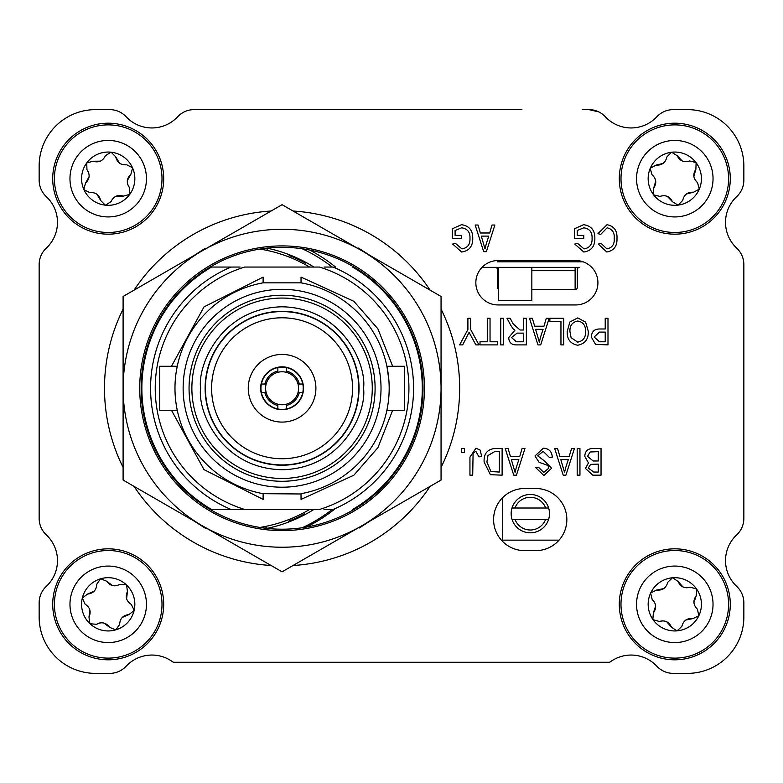 <?xml version="1.0" encoding="UTF-8"?>
<svg xmlns="http://www.w3.org/2000/svg" width="783" height="783" viewBox="0 0 783 783"><rect width="100%" height="100%" fill="white"/><g stroke="black" fill="none" stroke-linecap="round" stroke-linejoin="round"><path stroke-width="1.17" d="M521.918 109.62L194.115 109.62A22.55 22.55 0 0 0 177.643 116.775A35.235 35.235 0 0 1 126.161 116.775A22.55 22.55 0 0 0 109.689 109.62L95.526 109.62A56.376 56.376 0 0 0 39.15 165.996L39.15 180.159A22.55 22.55 0 0 0 46.305 196.631A35.235 35.235 0 0 1 46.305 248.113A22.55 22.55 0 0 0 39.15 264.585L39.15 518.415A22.55 22.55 0 0 0 46.305 534.887A35.235 35.235 0 0 1 46.305 586.369A22.55 22.55 0 0 0 39.15 602.841L39.15 617.004A56.376 56.376 0 0 0 95.526 673.38L109.689 673.38A22.55 22.55 0 0 0 126.161 666.225A35.235 35.235 0 0 1 172.7 661.85A2.222 2.222 0 0 0 174.012 662.281L608.988 662.281A2.222 2.222 0 0 0 610.3 661.85A35.235 35.235 0 0 1 656.839 666.225A22.55 22.55 0 0 0 673.311 673.38L687.474 673.38A56.376 56.376 0 0 0 743.85 617.004L743.85 602.841A22.55 22.55 0 0 0 736.695 586.369A35.235 35.235 0 0 1 736.695 534.887A22.55 22.55 0 0 0 743.85 518.415L743.85 264.585A22.55 22.55 0 0 0 736.695 248.113A35.235 35.235 0 0 1 736.695 196.631A22.55 22.55 0 0 0 743.85 180.159L743.85 165.996A56.376 56.376 0 0 0 687.474 109.62L673.311 109.62A22.55 22.55 0 0 0 656.839 116.775A35.235 35.235 0 0 1 605.357 116.775A22.55 22.55 0 0 0 588.885 109.62L598.701 111.871L588.885 109.62L582.337 109.62M512.004 519.286L548.638 519.286A19.164 19.164 63.4 0 1 512.004 519.286L514.969 519.286A16.345 16.345 63.4 0 0 545.663 519.286L548.638 519.286A19.164 19.164 63.4 0 0 548.638 508.01L512.004 508.01A19.164 19.164 63.4 0 1 548.638 508.01L545.663 508.01A16.345 16.345 63.4 0 0 514.969 508.01L512.004 508.01A19.164 19.164 63.4 0 0 512.004 519.286M502.412 497.88L502.412 540.143L559.052 540.143M531.843 270.693L575.123 270.693L575.123 289.553L531.843 289.553L575.123 289.553A2.222 2.222 -45 0 0 577.345 287.341L577.345 269.577A2.222 2.222 -45 0 1 579.567 267.365L495.218 267.365A2.222 2.222 -45 0 1 497.44 269.577L497.44 287.341A2.222 2.222 -45 0 0 498.546 289.26M497.44 261.816L583.11 261.816M556.263 261.816L560.697 261.816M482.034 267.365L531.843 267.365L531.843 300.652L498.546 300.652L498.546 267.365L498.546 270.693L497.44 270.693M575.123 270.693L575.123 267.365M498.546 287.341L498.546 270.693M176.909 408.569L177.242 410.253L159.742 410.253L159.742 366.278L177.242 366.278L176.116 372.561M301.034 493.975L263.117 493.681A107.114 107.114 0 0 1 263.117 282.839L301.034 282.839L301.034 277.113L353.867 301.318L377.915 328.86L392.665 366.278M183.134 388.26A98.942 98.942 0 0 1 331.552 302.581A98.942 98.942 0 0 1 331.552 473.95A98.942 98.942 0 0 1 183.134 388.26M392.665 410.253L377.915 447.67L353.867 475.212L301.034 499.407L301.034 493.681A107.114 107.114 0 0 0 301.034 282.839M263.117 493.975L263.117 499.407L203.991 469.614L171.477 410.253M171.477 366.278L203.991 306.907L263.117 277.113L263.117 282.839M388.857 379.833L386.91 366.278L404.41 366.278L404.41 410.253L386.91 410.253L387.252 408.569M375.096 388.26A93.02 93.02 0 0 0 282.076 295.24A93.02 93.02 0 0 0 189.055 388.26A93.02 93.02 0 0 0 282.076 481.281A93.02 93.02 0 0 0 375.096 388.26M244.678 509.469A126.846 126.846 0 0 1 244.678 267.052L319.474 267.052A126.846 126.846 0 0 1 319.474 509.469L231.073 509.469A131.505 131.505 0 0 1 231.073 267.052L210.157 267.052M191.874 388.26A90.202 90.202 0 0 0 327.177 466.374A90.202 90.202 0 0 0 327.177 310.146A90.202 90.202 0 0 0 191.874 388.26M324.005 509.469L333.078 509.469A131.505 131.505 0 0 0 333.078 267.052L324.005 267.052M353.994 509.469L352.888 509.469A140.372 140.372 0 0 0 352.888 267.052L353.994 267.052M240.146 267.052L211.263 267.052A140.372 140.372 0 0 0 211.263 509.469L240.146 509.469M210.157 509.469L249.395 509.469M359.035 388.26A76.949 76.949 0 0 1 243.601 454.903A76.949 76.949 0 0 1 243.601 321.617A76.949 76.949 0 0 1 359.035 388.26M211.586 267.052A140.216 140.216 0 0 0 211.586 509.469M352.575 509.469A140.216 140.216 0 0 0 352.575 267.052M205.41 388.26A76.675 76.675 0 0 1 320.413 321.862A76.675 76.675 0 0 1 320.413 454.659A76.675 76.675 0 0 1 205.41 388.26M211.606 388.26A70.47 70.47 0 0 1 317.311 327.235A70.47 70.47 0 0 1 317.311 449.295A70.47 70.47 0 0 1 211.606 388.26M248.25 388.26A33.826 33.826 0 0 1 298.989 358.966A33.826 33.826 0 0 1 298.989 417.554A33.826 33.826 0 0 1 248.25 388.26M260.651 388.26A21.425 21.425 0 0 1 292.793 369.713A21.425 21.425 0 0 1 292.793 406.817A21.425 21.425 0 0 1 260.651 388.26M302.796 384.032A21.141 21.141 0 0 1 277.848 408.971A21.141 21.141 0 0 1 277.848 367.55A21.141 21.141 0 0 1 302.796 384.032L298.02 384.032A16.492 16.492 0 0 1 298.02 392.489L299.321 392.489A17.755 17.755 0 0 1 286.304 405.506L286.304 408.971M277.848 408.971L277.848 405.506A17.755 17.755 0 0 1 264.83 392.489L266.142 392.489A16.492 16.492 0 0 1 266.142 384.032L264.83 384.032A17.755 17.755 0 0 1 277.848 371.015L277.848 372.326A16.492 16.492 0 0 1 298.02 384.032L299.321 384.032A17.755 17.755 0 0 0 286.304 371.015L286.304 372.326M264.83 392.489L261.365 392.489M277.848 405.506L277.848 404.204A16.492 16.492 0 0 0 286.304 404.204L286.304 405.506M302.796 392.489L299.321 392.489M286.304 367.55L286.304 371.015M261.365 384.032L266.142 384.032A16.492 16.492 0 0 1 277.848 372.326L277.848 367.55M266.142 392.489A16.492 16.492 0 0 0 277.848 404.204M286.304 404.204A16.492 16.492 0 0 0 298.02 392.489M141.136 388.26A140.94 140.94 0 0 1 282.076 247.32A140.94 140.94 0 0 1 423.016 388.26A140.94 140.94 0 0 1 282.076 529.2A140.94 140.94 0 0 1 141.136 388.26M282.076 245.911A142.349 142.349 0 0 1 405.359 459.435A142.349 142.349 0 0 1 158.802 459.435A142.349 142.349 0 0 1 282.076 245.911M202.591 525.941A158.978 158.978 0 0 1 202.591 250.58A158.978 158.978 0 0 1 441.054 388.26A158.978 158.978 0 0 1 202.591 525.941L123.097 480.048L123.097 296.473L282.076 204.686L441.054 296.473L441.054 480.048L282.076 571.835L202.591 525.941M194.135 521.067L205.606 528.417L205.949 527.879M123.097 400.142L123.097 401.787M123.097 375.116L123.097 377.289M205.166 249.092L204.813 248.544L194.311 255.356M370.016 255.464L358.555 248.103L358.213 248.642M441.054 376.378L441.054 374.744M441.054 401.415L441.054 399.232M358.986 527.429L359.338 527.987L369.84 521.165M123.097 467.392A177.584 177.584 0 0 1 123.097 309.128M134.059 290.141A177.584 177.584 0 0 1 271.114 211.018M293.038 211.018A177.584 177.584 0 0 1 430.092 290.141M441.054 309.128A177.584 177.584 0 0 1 441.054 467.392M430.092 486.38A177.584 177.584 0 0 1 293.038 565.512M271.114 565.512A177.584 177.584 0 0 1 134.059 486.38M309.608 509.469A140.94 140.94 0 0 1 259.878 527.439M259.878 249.082A140.94 140.94 0 0 1 309.608 267.052M313.866 509.469A143.162 143.162 0 0 1 266.983 528.388L266.778 527.605A142.349 142.349 0 0 1 264.38 528.085M305.233 514.49L304.793 513.805A142.349 142.349 0 0 1 288.418 521.263L288.643 522.046M289.397 254.769L289.162 255.542A142.349 142.349 0 0 1 305.497 263.098L305.938 262.422M264.38 248.436A142.349 142.349 0 0 1 267.561 249.082L267.796 248.299M302.238 248.769A153.703 153.703 0 0 1 332.198 267.052M332.198 509.469A153.703 153.703 0 0 1 302.238 527.752M266.983 248.133A143.162 143.162 0 0 1 313.866 267.052M455.099 230.525L455.099 235.409L461.676 235.409L461.676 238.521L452.339 238.521L452.339 228.773L461.49 224.692C469.056 225.768 472.805 230.28 472.746 238.228C472.912 246.273 469.223 250.873 461.676 252.018L452.682 244.061L455.452 243.366L461.931 248.906C467.568 247.947 470.25 244.423 469.976 238.345C470.231 232.189 467.461 228.675 461.657 227.804L455.099 230.525M605.22 328.977L605.22 318.26L607.99 318.26L607.99 344.892L595.52 344.373L591.39 337.17C591.517 331.786 594.258 329.056 599.602 328.977L605.22 328.977M549.881 321.373L549.881 318.26L563.711 318.26L563.711 344.892L560.951 344.892L560.951 321.373L549.881 321.373M543.979 326.208L546.309 318.26L549.186 318.26L540.681 344.892L537.98 344.892L529.474 318.26L532.342 318.26L534.672 326.208L543.979 326.208M500.758 344.892L500.758 318.26L503.528 318.26L503.528 344.892L500.758 344.892M487.271 341.779L487.271 318.26L490.041 318.26L490.041 341.779L497.303 341.779L497.303 344.892L480.008 344.892L480.008 341.779L487.271 341.779M467.901 329.545L467.901 318.26L470.671 318.26L470.671 329.545L478.971 344.892L475.868 344.892L469.086 332.344L462.694 344.892L459.601 344.892L467.901 329.545M577.179 475.173L577.179 448.542L579.949 448.542L579.949 475.173L577.179 475.173M569.202 456.499L571.531 448.542L574.409 448.542L565.903 475.173L563.202 475.173L554.697 448.542L557.565 448.542L559.894 456.499L569.202 456.499M577.208 230.525L577.208 235.409L583.775 235.409L583.775 238.521L574.438 238.521L574.438 228.773L583.589 224.692C591.155 225.768 594.914 230.28 594.845 238.228C595.011 246.273 591.322 250.873 583.775 252.018L574.781 244.061L577.551 243.366L584.04 248.906C589.668 247.947 592.349 244.423 592.075 238.345C592.34 232.189 589.56 228.675 583.766 227.804L577.208 230.525M614.215 238.531C614.724 232.678 612.365 229.096 607.138 227.804L600.727 234.371L597.958 233.686L607.05 224.692C614.087 226.15 617.405 230.76 616.984 238.531C617.278 246.156 613.882 250.658 606.805 252.018L598.31 244.061L601.07 243.366L606.913 248.906C612.189 247.8 614.626 244.345 614.215 238.531M461.647 452.349L461.647 448.542L464.417 448.542L464.417 452.349L461.647 452.349M475.966 448.199L480.126 450.078L481.711 456.499L478.942 456.841L475.839 451.311L473.079 453.318L472.717 475.173L469.947 475.173L469.947 457.096L475.966 448.199M484.129 462.009C483.659 454.12 487.036 449.628 494.259 448.542L502.118 448.542L502.118 475.173L490.373 474.684L484.129 462.009M109.689 109.62L95.526 109.62L109.689 109.62M39.15 165.996L39.15 180.159L39.15 165.996M39.15 602.841L39.15 617.004L39.15 602.841M95.526 673.38L109.689 673.38L95.526 673.38M673.311 673.38L687.474 673.38L673.311 673.38M743.85 617.004L743.85 602.841L743.85 617.004M743.85 180.159L743.85 165.996L743.85 180.159M687.474 109.62L673.311 109.62L687.474 109.62M575.72 304.939A22.198 22.198 0 0 0 597.918 282.741A22.198 22.198 0 0 0 575.72 260.543L498.037 260.543A22.198 22.198 0 0 0 475.839 282.741A22.198 22.198 0 0 0 498.037 304.939L575.72 304.939M535.768 550.645A31.075 31.075 0 0 0 566.843 519.569A31.075 31.075 0 0 0 535.768 488.494L524.669 488.494A31.075 31.075 0 0 0 493.593 519.569A31.075 31.075 0 0 0 524.669 550.645L535.768 550.645M584.784 456.362C585.009 451.194 587.7 448.581 592.848 448.542L601.041 448.542L601.041 475.173L592.79 475.173L585.478 468.479L588.454 462.9L584.784 456.362M519.746 456.499L522.065 448.542L524.943 448.542L516.437 475.173L513.746 475.173L505.231 448.542L508.108 448.542L510.438 456.499L519.746 456.499M534.975 455.951L543.363 448.199C548.971 448.542 551.937 451.546 552.269 457.194L549.5 457.536L543.128 451.311L537.745 455.872L544.4 460.903L551.584 468.224L543.852 475.526L535.67 467.568L538.44 467.216L543.754 472.413L548.814 468.165L547.943 465.454L539.086 462.313L534.975 455.951M523.592 330.015L523.592 318.26L526.362 318.26L526.362 344.892L516.574 344.892C511.583 345 508.96 342.553 508.715 337.551L514.94 330.191L513.208 328.948L510.888 325.532L506.983 318.26L510.134 318.26L513.208 323.956L520.059 330.015L523.592 330.015M577.727 317.908L585.576 322.087L588.278 331.219C588.591 339.147 585.077 343.815 577.707 345.234C570.484 343.854 566.98 339.293 567.176 331.542L569.887 321.979L577.727 317.908M489.678 232.991L491.998 225.034L494.885 225.034L486.37 251.666L483.679 251.666L475.164 225.034L478.041 225.034L480.37 232.991L489.678 232.991M598.281 472.061L598.281 464.104L590.666 464.358L588.248 468.038L593.749 472.061L598.281 472.061M598.281 460.991L598.281 451.654L590.108 451.987L587.553 456.342L593.171 460.991L598.281 460.991M499.348 472.061L499.348 451.654L494.602 451.654L487.956 455.54L486.899 462.039L490.902 471.532L499.348 472.061M516.33 467.363L518.835 459.611L511.348 459.611L515.087 472.403L516.33 467.363M565.786 467.363L568.301 459.611L560.814 459.611L564.553 472.403L565.786 467.363M523.592 341.779L523.592 333.127L517.103 333.127L511.485 337.532L516.379 341.779L523.592 341.779M540.564 337.072L543.079 329.32L535.592 329.32L539.33 342.122L540.564 337.072M577.688 342.122C583.325 340.977 585.929 337.326 585.508 331.18C585.684 325.444 583.1 322.058 577.746 321.02C572.236 322.136 569.642 325.669 569.946 331.63L571.101 337.649L577.688 342.122M605.22 341.779L605.22 332.09L599.426 332.09L594.15 337.023L599.484 341.779L605.22 341.779M486.263 243.856L488.768 236.104L481.281 236.104L485.02 248.896L486.263 243.856M736.695 248.113A35.235 35.235 0 0 1 736.695 196.631M743.85 518.415L743.85 454.267M743.85 396.384L743.85 386.616M743.85 328.733L743.85 318.965M174.012 662.281L608.988 662.281M39.15 264.585L39.15 328.733M39.15 386.616L39.15 396.384M39.15 454.267L39.15 464.035M464.035 109.62L454.267 109.62M396.384 109.62L386.616 109.62M328.733 109.62L318.965 109.62M261.082 109.62L251.314 109.62M334.214 509.469A155.367 155.367 0 0 1 306.359 527.096M309.696 250.051A155.367 155.367 0 0 1 335.545 267.052M698.348 554.08A55.485 55.485 0 0 1 706.52 649.841A55.485 55.485 0 0 1 619.5 609.037A55.485 55.485 0 0 1 698.348 554.08M698.955 615.507A26.632 26.632 0 0 0 696.713 589.198L696.567 588.982A26.632 26.632 0 0 0 672.656 577.776L672.391 577.795A26.632 26.632 0 0 0 650.732 592.897L650.624 593.132A26.632 26.632 0 0 0 652.865 619.441L653.012 619.656A26.632 26.632 0 0 0 676.923 630.863L677.187 630.844A26.632 26.632 0 0 0 698.847 615.741L697.399 609.194C693.209 605.034 692.828 600.532 696.244 595.687L693.904 602.685M691.027 569.691A38.24 38.24 0 0 0 636.687 607.569A38.24 38.24 0 0 0 696.655 635.688A38.24 38.24 0 0 0 691.027 569.691M696.567 588.982L690.312 587.181C684.616 588.728 680.525 586.81 678.039 581.426L682.933 586.947M696.244 595.687L696.713 589.198M686.671 587.827L690.312 587.181M672.391 577.795L667.713 582.307L672.489 577.785M678.039 581.426L672.656 577.776M667.713 582.307C666.196 588.013 662.487 590.597 656.585 590.059L663.818 588.581M650.624 593.132L652.18 599.445C656.369 603.605 656.751 608.107 653.335 612.952L655.674 605.954M656.585 590.059L650.732 592.897M654.568 602.274L652.18 599.445M653.012 619.656L659.266 621.457C664.963 619.911 669.054 621.829 671.54 627.212L666.646 621.692M653.335 612.952L652.865 619.441M662.907 620.811L659.266 621.457M677.187 630.844L681.866 626.331L677.089 630.853M671.54 627.212L676.923 630.863M681.866 626.331C683.383 620.625 687.092 618.041 692.994 618.58L685.761 620.058M692.994 618.58L698.847 615.741M696.39 127.57A55.485 55.485 0 0 1 708.253 222.94A55.485 55.485 0 0 1 619.725 185.532A55.485 55.485 0 0 1 696.39 127.57M699.376 188.928A26.632 26.632 0 0 0 696.107 162.717L695.95 162.512A26.632 26.632 0 0 0 671.628 152.235L671.374 152.264A26.632 26.632 0 0 0 650.311 168.198L650.203 168.433A26.632 26.632 0 0 0 653.472 194.644L653.629 194.85A26.632 26.632 0 0 0 677.951 205.126L678.205 205.097A26.632 26.632 0 0 0 699.268 189.163L697.565 182.674C693.219 178.681 692.661 174.198 695.891 169.226L693.826 176.312M689.676 143.455A38.24 38.24 0 0 0 636.843 183.408A38.24 38.24 0 0 0 697.859 209.188A38.24 38.24 0 0 0 689.676 143.455M695.079 179.943L697.565 182.674M695.95 162.512L689.637 160.955C684.009 162.717 679.84 160.955 677.148 155.68L682.257 161.004M695.891 169.226L696.107 162.717M671.374 152.264L666.862 156.952L671.462 152.254M677.148 155.68L671.628 152.235M666.862 156.952C665.57 162.717 661.968 165.448 656.046 165.135L663.221 163.373M650.203 168.433L652.014 174.687C656.36 178.681 656.917 183.163 653.688 188.135L655.753 181.049M656.046 165.135L650.311 168.198M653.629 194.85L659.942 196.406C665.57 194.644 669.739 196.406 672.431 201.681L667.322 196.357M653.688 188.135L653.472 194.644M678.205 205.097L682.717 200.409L678.117 205.107M672.431 201.681L677.951 205.126M682.717 200.409C684.009 194.644 687.611 191.913 693.532 192.227L686.358 193.988M693.532 192.227L699.268 189.163M95.438 658.317A55.485 55.485 0 0 1 67.837 566.256A55.485 55.485 0 0 1 161.357 588.385A55.485 55.485 0 0 1 95.438 658.317M82.264 598.32A26.632 26.632 0 0 0 89.849 623.611L90.035 623.787A26.632 26.632 0 0 0 115.737 629.865L115.982 629.796A26.632 26.632 0 0 0 134.099 610.574L134.157 610.319A26.632 26.632 0 0 0 126.572 585.028L126.386 584.852A26.632 26.632 0 0 0 100.684 578.774L100.439 578.843A26.632 26.632 0 0 0 82.323 598.065L85.083 604.173C90.035 607.393 91.337 611.719 88.978 617.161L89.83 609.83M99.412 641.531A38.24 38.24 0 0 0 144.845 593.338A38.24 38.24 0 0 0 80.385 578.089A38.24 38.24 0 0 0 99.412 641.531M90.035 623.787L96.524 624.276C101.79 621.594 106.185 622.642 109.718 627.398L103.796 622.994M88.978 617.161L89.849 623.611M99.96 622.896L96.524 624.276M115.982 629.796L119.652 624.413L115.904 629.816M109.718 627.398L115.737 629.865M119.652 624.413C119.965 618.521 123.058 615.232 128.95 614.547L122.168 617.484M134.157 610.319L131.338 604.466C126.386 601.246 125.084 596.92 127.443 591.478L126.592 598.809M128.95 614.547L134.099 610.574M126.386 584.852L119.897 584.363C114.631 587.044 110.237 585.997 106.703 581.24L112.625 585.645M127.443 591.478L126.572 585.028M116.461 585.743L119.897 584.363M100.439 578.843L96.769 584.226L100.518 578.823M106.703 581.24L100.684 578.774M96.769 584.226C96.456 590.118 93.363 593.406 87.471 594.091L94.254 591.155M87.471 594.091L82.323 598.065M75.608 223.586A55.485 55.485 0 0 1 85.621 128.001A55.485 55.485 0 0 1 163.393 184.465A55.485 55.485 0 0 1 75.608 223.586M86.58 163.138A26.632 26.632 0 0 0 83.83 189.408L83.938 189.643A26.632 26.632 0 0 0 105.304 205.156L105.568 205.185A26.632 26.632 0 0 0 129.684 194.429L129.841 194.223A26.632 26.632 0 0 0 132.591 167.953L132.484 167.719A26.632 26.632 0 0 0 111.117 152.205L110.853 152.176A26.632 26.632 0 0 0 86.737 162.933L86.933 169.637C90.251 174.511 89.781 179.004 85.513 183.124L89.135 176.684M85.748 209.629A38.24 38.24 0 0 0 146.245 182.664A38.24 38.24 0 0 0 92.639 143.749A38.24 38.24 0 0 0 85.748 209.629M88.733 172.867L86.933 169.637M83.938 189.643L89.732 192.589C95.624 192.148 99.284 194.801 100.704 200.556L96.935 194.204M85.513 183.124L83.83 189.408M93.441 192.638L89.732 192.589M105.568 205.185L111.02 201.632L105.48 205.175M100.704 200.556L105.304 205.156M111.02 201.632C113.574 196.318 117.704 194.478 123.401 196.112L116.021 196.2M129.841 194.223L129.489 187.724C126.171 182.85 126.64 178.358 130.908 174.237L127.286 180.677M123.401 196.112L129.684 194.429M127.688 184.494L129.489 187.724M132.484 167.719L126.689 164.773C120.797 165.213 117.137 162.561 115.718 156.806L119.486 163.158M130.908 174.237L132.591 167.953M122.98 164.724L126.689 164.773M110.853 152.176L105.402 155.729L110.941 152.186M115.718 156.806L111.117 152.205M105.402 155.729C102.847 161.044 98.717 162.884 93.02 161.249L100.4 161.161M93.02 161.249L86.737 162.933M200.614 388.26C197.336 412.093 221.785 468.616 282.076 469.722C342.377 468.616 366.816 412.093 363.537 388.26C366.816 364.438 342.377 307.905 282.076 306.799C221.785 307.905 197.336 364.438 200.614 388.26M651.945 653.032A53.802 53.802 0 0 1 626.077 581.475A53.802 53.802 0 0 1 697.633 555.607A53.802 53.802 0 0 1 723.502 627.163A53.802 53.802 0 0 1 651.945 653.032M653.854 228.235A53.802 53.802 0 0 1 625.235 157.745A53.802 53.802 0 0 1 695.725 129.126A53.802 53.802 0 0 1 724.344 199.616A53.802 53.802 0 0 1 653.854 228.235M120.592 551.966A53.802 53.802 0 0 1 160.564 616.701A53.802 53.802 0 0 1 95.829 656.673A53.802 53.802 0 0 1 55.857 591.938A53.802 53.802 0 0 1 120.592 551.966M139.814 135.146A53.802 53.802 0 0 1 151.745 210.284A53.802 53.802 0 0 1 76.607 222.215A53.802 53.802 0 0 1 64.676 147.077A53.802 53.802 0 0 1 139.814 135.146"/></g></svg>
